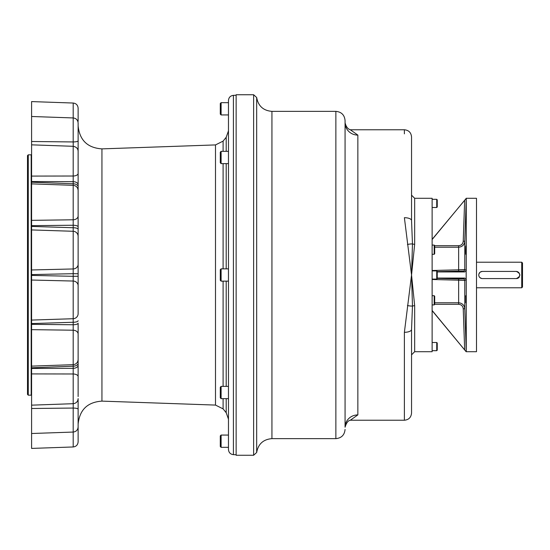 <?xml version="1.0" encoding="UTF-8"?>
<svg xmlns="http://www.w3.org/2000/svg" width="550" height="550" viewBox="0 0 550 550"><rect width="100%" height="100%" fill="white"/><g stroke="black" fill="none" stroke-linecap="round" stroke-linejoin="round"><path stroke-width="0.82" d="M411.544 220.522L412.466 243.918L411.544 275L404.388 217.697A7.157 2.826 -0 0 1 411.544 220.522L411.544 136.929C411.118 132.578 408.732 130.192 404.388 129.766L404.388 133.856M407.426 244.447A7.157 1.478 -11.6 0 1 412.466 243.918A3.121 1.251 0 0 0 414.666 244.276L411.544 275L414.666 305.724A3.121 1.251 180 0 0 412.466 306.082L411.544 329.478A7.157 2.826 180 0 1 404.388 332.303L411.544 275L412.466 306.082A7.157 1.478 -168.4 0 1 407.426 305.553M521.73 262.212L522.5 262.982L522.5 287.018L521.73 287.788L521.73 262.212L476.493 262.212M482.357 271.418L516.106 271.418A3.582 3.582 0 0 1 519.688 275A3.582 3.582 0 0 1 516.106 278.582L482.357 278.582A3.582 3.582 0 0 1 478.775 275A3.582 3.582 0 0 1 482.357 271.418L480.37 272.023M480.081 272.236L478.933 273.955M478.844 274.299L478.775 275M478.844 275.701L479.05 276.368M479.827 277.53L481.649 278.506M516.106 271.418L516.361 271.418C520.981 273.811 520.981 276.196 516.361 278.582L516.106 278.582M434.692 245.699L458.638 245.699C461.368 245.438 462.901 243.939 463.237 241.209L464.771 241.264C464.324 244.887 462.282 246.867 458.638 247.218L458.638 269.823L464.771 269.528A1.533 1.533 -58.1 0 1 463.279 271.054L437.243 271.652M458.679 271.074L458.638 269.823L432.128 270.504M463.237 241.209L464.668 200.221L466.263 198.433L464.771 241.264L464.771 269.528L466.263 270.442L466.173 270.951L464.709 271.934L437.243 271.934M437.243 278.066L464.709 278.066L466.173 279.049L466.173 270.951M466.173 279.049L466.263 279.558L464.771 280.472A1.533 1.533 58.1 0 0 463.279 278.946L464.709 278.066M466.221 198.413L432.128 239.36M464.668 200.221L432.128 239.532M466.125 198.296L476.493 198.296L476.493 351.704L466.125 351.704L432.128 310.64M466.125 351.704L432.128 310.468M466.263 279.558L466.263 351.567L464.771 308.736L464.771 280.472L458.638 280.177L458.638 302.782C462.275 303.126 464.317 305.106 464.771 308.736L463.237 308.791C462.908 306.061 461.374 304.569 458.638 304.301L434.692 304.301M432.128 279.496L458.638 280.177L458.679 278.926L463.279 278.946M458.679 278.926L437.243 278.348M519.337 276.994A3.582 3.582 0 0 1 518.636 277.764M518.354 277.977A3.582 3.582 0 0 1 516.361 278.582M466.263 198.433L466.263 270.442M465.733 253.66L465.719 253.076M465.706 252.484L465.706 251.769M465.706 251.322L465.706 250.917M465.712 250.669L465.733 249.343M465.754 248.552L465.774 247.803M465.802 247.149L465.829 246.627M465.843 246.407L465.802 254.368L465.912 245.926M465.926 338.195L465.884 337.363M465.719 296.766L465.733 296.34M465.719 217.986L465.987 210.781L465.719 217.986M465.912 337.975L465.719 330.784L465.912 337.975M465.802 302.83L465.802 295.632L465.802 302.83M221.107 114.936L220.289 114.118L220.289 103.483L221.107 102.664L228.47 102.664L228.47 114.936L221.107 114.936L221.107 102.664M228.47 163.618L221.107 163.618L221.107 151.346L228.47 151.346M221.107 163.618L220.289 162.8L220.289 152.164L221.107 151.346M228.47 281.139L221.107 281.139L221.107 268.861L228.47 268.861M221.107 281.139L220.289 280.321L220.289 269.679L221.107 268.861M226.201 398.654L226.201 412.727L228.47 419.148L228.47 398.654L221.107 398.654L221.107 386.382L228.47 386.382M221.107 398.654L220.289 397.836L220.289 387.2L221.107 386.382M228.47 447.336L221.107 447.336L221.107 435.064L228.47 435.064M221.107 447.336L220.289 446.518L220.289 435.882L221.107 435.064M253.619 94.738L236.143 94.738L236.143 455.263L253.619 455.263L253.619 94.738L256.671 97.508L256.671 452.492C258.218 443.974 263.312 439.354 271.941 438.639L335.864 438.639L335.864 111.361C341.454 111.904 344.52 114.971 345.07 120.56L345.07 427.212C346.356 422.799 348.198 420.447 350.577 420.145M437.243 199.829L437.243 206.986L436.734 207.501L436.734 199.313L437.243 199.829M436.734 342.499L437.243 343.014L437.243 350.171L436.734 350.687L436.734 342.499L432.128 342.499M414.666 244.276L414.666 198.296L432.128 198.296L432.128 351.704L414.666 351.704L414.666 305.724M350.261 420.234L404.388 420.234C408.732 419.808 411.118 417.422 411.544 413.071L411.544 329.478M411.544 186.079L411.544 208.519M350.357 420.2L357.851 414.899A12.788 12.313 0 0 0 345.07 427.212M350.357 129.8L357.851 135.101A12.788 12.313 0 0 1 345.07 122.787C346.081 126.796 347.916 129.154 350.577 129.855M436.734 275L436.734 279.091L437.243 278.582L437.243 271.418L436.734 270.909L436.734 275M78.127 151.387L78.127 140.828A5.115 1.121 180 0 1 73.191 141.948L73.191 117.941C76.203 118.326 77.846 120.031 78.127 123.056L78.127 313.624A5.115 5.094 180 0 1 73.191 318.718L73.191 322.266L31.591 323.579L31.591 366.128L73.191 364.678L73.191 330.213A5.115 3.843 0 0 1 78.127 334.049L78.127 380.442M228.47 398.413L228.47 449.536C228.752 452.561 230.395 454.266 233.406 454.651L233.406 95.349C230.395 95.734 228.752 97.439 228.47 100.464L228.47 398.413M31.591 116.49L73.191 117.941L73.191 103.036L31.591 101.585L31.591 176.089L73.191 176.021L73.191 146.3C76.416 146.912 78.059 148.617 78.127 151.408L78.127 173.415A5.115 2.612 180 0 1 73.191 176.021L73.191 181.672L31.591 181.548L31.591 182.201L73.191 183.789A5.115 2.97 0 0 1 78.127 186.759L78.127 215.951A5.115 3.843 180 0 1 73.191 219.787L73.191 225.246L31.591 225.658L31.591 226.421L73.191 227.734A5.115 1.54 0 0 1 78.127 229.274L78.127 264.261A5.115 4.696 180 0 1 73.191 268.957L73.191 273.694L31.591 274.594L31.591 320.072L73.191 318.718L73.191 281.043A5.115 4.696 0 0 1 78.127 285.739L78.127 276.265L73.191 276.306L73.191 281.043L31.591 280.032M78.127 215.951L78.127 226.868A5.115 1.622 180 0 0 73.191 225.246L73.191 231.282A5.115 5.094 0 0 1 78.127 236.376M73.191 231.282L31.591 229.928L31.591 269.968L73.191 268.957L73.191 231.282M31.591 226.421L31.591 229.928M73.226 144.306L73.219 143.399M78.127 108.151C77.846 105.126 76.203 103.421 73.191 103.036C76.203 103.421 77.846 105.126 78.127 108.151L78.127 121.371A5.115 0.474 180 0 0 77.777 121.199M78.127 128.006L78.127 130.955M31.591 141.501L73.191 141.948L73.219 146.3M73.191 185.804L73.191 181.672A5.115 3.039 0 0 1 78.127 184.711L78.127 173.415M78.127 184.711L78.127 186.759M78.127 226.868L78.127 229.274M31.591 220.351L73.191 219.787L73.191 185.322L31.591 183.872L31.591 225.658M31.591 182.201L31.591 184.229M31.591 176.089L31.591 181.548M78.127 285.739L78.127 313.624M78.127 276.265L78.127 264.261M73.191 364.678C76.203 364.293 77.846 362.587 78.127 359.569L78.127 323.132A5.115 1.622 0 0 1 73.191 324.754L73.191 330.213L31.591 329.649M78.127 359.569L78.127 396.55M73.219 403.7L73.191 408.052A5.115 1.121 0 0 1 78.127 409.172L78.127 398.612M78.127 409.172L78.127 426.944C77.846 429.969 76.203 431.674 73.191 432.059L73.191 408.052L31.591 408.499L31.591 448.415L73.191 446.964L73.191 432.059L31.591 433.51M77.777 428.801A5.115 0.474 0 0 0 78.127 428.629L78.127 441.849C77.846 444.874 76.203 446.579 73.191 446.964C76.203 446.579 77.846 444.874 78.127 441.849M78.127 426.869L78.127 433.049M78.127 320.726A5.115 1.54 180 0 1 73.191 322.266L73.191 324.754L31.591 324.342M31.591 320.072L31.591 323.579M73.191 364.196L73.191 366.211L31.591 367.799L31.591 408.499M78.127 363.241A5.115 2.97 180 0 1 73.191 366.211L73.191 368.328A5.115 3.039 0 0 0 78.127 365.289M31.591 368.452L73.191 368.328L73.191 373.979A5.115 2.612 0 0 1 78.127 376.585M73.226 404.374L73.219 403.769M78.127 398.592C77.846 401.617 76.203 403.322 73.191 403.7L73.191 373.979L31.591 373.911M31.591 365.771L31.591 367.799M78.127 273.735L73.191 273.694L73.191 276.306L31.591 275.406M31.591 269.968L31.591 274.594M28.27 154.825L27.5 155.595L27.5 394.405L28.27 395.175L28.27 154.825L31.185 154.825L31.591 154.419M434.184 245.087L434.184 254.292L434.692 253.777L434.692 245.596L434.184 245.087L432.128 245.087M434.184 304.913L434.692 304.404L434.692 296.223L434.184 295.707L434.184 304.913L432.128 304.913M458.638 245.699L458.638 247.218L434.692 247.218M464.709 271.934L463.279 271.054M464.668 349.779L463.237 308.791M434.692 302.782L458.638 302.782L458.638 304.301M357.851 414.899L357.851 135.101M335.864 111.361L271.941 111.361L271.941 438.639M404.388 420.234L404.388 332.303M78.127 125.881C79.606 140.236 87.546 147.902 101.942 148.878L101.942 401.122C87.546 402.098 79.606 409.764 78.127 424.119M226.201 281.139L226.201 386.382M223.101 151.346L223.101 141.116L226.201 137.273L226.201 151.346M226.201 163.618L226.201 268.861M101.942 401.122L215.497 405.082L223.101 408.884L223.101 398.654M223.101 386.382L223.101 281.139M223.101 268.861L223.101 163.618M215.497 405.082L215.497 144.918L223.101 141.116M28.27 395.175L31.185 395.175L31.185 154.825M521.73 287.788L476.493 287.788M432.128 207.501L436.734 207.501M432.128 199.313L436.734 199.313M432.128 350.687L436.734 350.687M414.666 351.704L411.544 354.826M414.666 198.296L411.544 195.174M350.261 129.766L404.388 129.766M335.864 438.639C341.454 438.096 344.52 435.029 345.07 429.44M271.941 111.361C263.312 110.646 258.218 106.026 256.671 97.508M253.619 455.263L256.671 452.492M432.128 279.091L436.734 279.091M432.128 270.909L436.734 270.909M226.201 137.273L228.47 130.852M73.191 185.322C76.203 185.708 77.846 187.413 78.127 190.431M73.191 146.3L31.591 144.843M223.101 408.884L226.201 412.727M101.942 148.878L215.497 144.918M73.191 403.7L31.591 405.158M233.406 454.651L236.143 454.74M233.406 95.349L236.143 95.26M31.185 395.175L31.591 395.581M432.128 254.292L434.184 254.292M432.128 295.707L434.184 295.707"/></g></svg>
